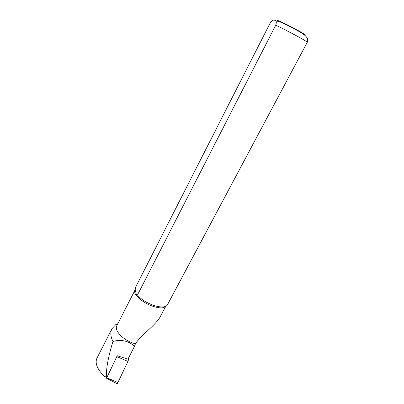 <?xml version="1.0" encoding="UTF-8"?>
<svg xmlns="http://www.w3.org/2000/svg" width="404" height="404" viewBox="0 0 404 404"><rect width="100%" height="100%" fill="white"/><g stroke="black" fill="none" stroke-linecap="round" stroke-linejoin="round"><path stroke-width="0.61" d="M117.862 323.695L115.706 324.715L111.913 328.785C110.186 332.467 110.534 336.689 112.958 341.451C121.16 339.214 128.356 340.799 134.542 346.193L127.927 359.207L117.19 355.722L107.282 376.69L106.656 377.392L105.383 376.73M112.958 341.451C108.1 357.419 105.989 369.069 106.616 376.402C105.934 377.013 105.096 376.902 104.101 376.058L103.631 375.664C97.167 368.928 94.9 363.186 96.829 358.439L111.888 328.775M137.486 294.95L136.507 295.122C134.724 293.844 134.285 292.062 135.189 289.764L135.587 287.315L270.18 23.003C272.185 20.367 273.73 19.493 274.826 20.377L275.306 20.609C276.482 20.902 276.629 22.427 275.75 25.194L137.486 294.95C144.248 303.959 164.302 310.489 167.352 304.884L307.298 42.279C308.07 40.228 308.075 38.9 307.323 38.294M135.189 289.764L136.507 295.122C141.678 303.757 161.752 311.297 165.66 306.217M135.204 289.673L116.882 325.614C113.701 330.669 124.508 341.42 135.461 343.728C141.632 334.557 154.136 326.381 159.666 317.776L165.877 306.106M134.542 346.193L135.461 343.728M106.545 378.235L116.892 383.628C117.008 384.022 117.347 383.664 117.902 382.553L127.947 361.434L128.871 358.51L128.326 358.368M128.987 356.974L128.871 358.51M117.13 355.858L106.838 377.76L106.459 378.189L106.555 377.341M106.616 376.402L107.282 376.69M275.75 25.194C286.744 30.315 308.58 42.152 307.303 42.274L167.599 304.485M278.341 21.311C276.987 20.397 277.003 20.19 278.376 20.69C284.795 22.957 312.368 38.032 303.97 34.653M127.947 361.434L116.847 356.591M117.902 382.553L106.838 377.76M275.311 20.614L280.527 22.114C284.507 23.695 293.102 27.952 300.364 32.249C303.975 34.522 309.131 37.506 307.303 42.274M117.554 324.296L115.701 324.695"/></g></svg>
